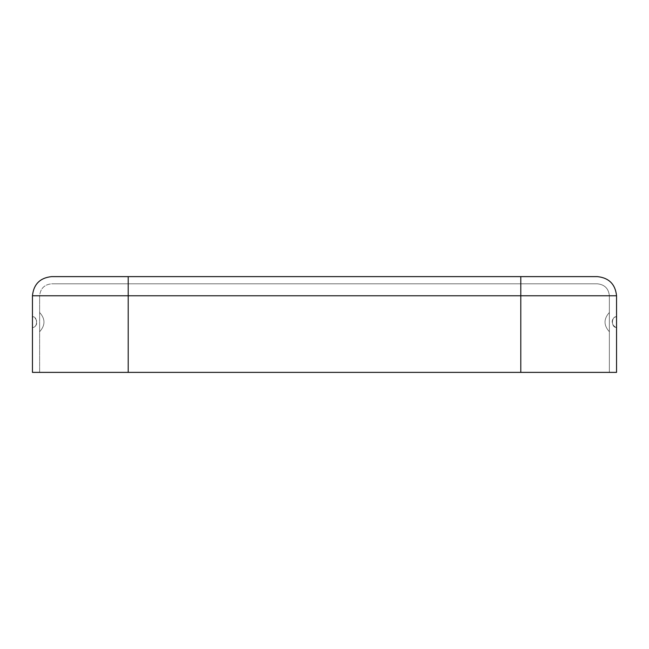 <?xml version="1.0" encoding="UTF-8"?>
<svg xmlns="http://www.w3.org/2000/svg" width="649" height="649" viewBox="0 0 649 649"><rect width="100%" height="100%" fill="white"/><g stroke="black" fill="none" stroke-linecap="round" stroke-linejoin="round"><path stroke-width="0.49" stroke-dasharray="3.25 2.43" d="M39.63 322.107L39.63 331.728L39.63 322.107M32.45 316.72L32.45 327.494L32.45 316.72C37.674 316.16 38.137 327.672 32.45 327.494C37.699 327.08 38.81 318.91 32.45 316.72C37.674 316.16 38.137 327.672 32.45 327.494M32.45 322.107C32.45 328.499 32.45 328.499 32.45 322.107C32.45 328.499 32.45 328.499 32.45 322.107C32.45 315.714 32.45 315.714 32.45 322.107C32.45 315.714 32.45 315.714 32.45 322.107C32.45 315.714 32.45 315.714 32.45 322.107C32.45 328.499 32.45 328.499 32.45 322.107M609.37 322.107L609.37 312.485L609.37 322.107M616.55 316.72L616.55 327.494L616.55 316.72C611.326 316.16 610.863 327.672 616.55 327.494C610.863 327.672 611.326 316.16 616.55 316.72C611.301 317.134 610.19 325.303 616.55 327.494M616.55 322.107C616.55 315.714 616.55 315.714 616.55 322.107C616.55 315.714 616.55 315.714 616.55 322.107C616.55 328.499 616.55 328.499 616.55 322.107C616.55 328.499 616.55 328.499 616.55 322.107C616.55 328.499 616.55 328.499 616.55 322.107C616.55 315.714 616.55 315.714 616.55 322.107M597.396 276.62L51.604 276.62L520.798 276.62L520.798 295.774L128.202 295.774L128.202 372.38L616.55 372.38L128.202 372.38L520.798 372.38L520.798 283.808L597.396 283.808L51.604 283.808L128.202 283.808L128.202 295.774L520.798 295.774L520.798 372.38L609.37 372.38L609.37 295.774L520.798 295.774L609.37 295.774C608.608 288.554 604.617 284.562 597.396 283.808L520.798 283.808L520.798 372.38L39.63 372.38L520.798 372.38L520.798 295.774L128.202 295.774L616.55 295.774L616.55 372.38L616.55 295.774L520.798 295.774L520.798 276.62L597.396 276.62C608.949 277.837 615.333 284.221 616.55 295.774C615.333 284.221 608.949 277.837 597.396 276.62M32.45 372.38L128.202 372.38L128.202 276.62L128.202 295.774L520.798 295.774L520.798 372.38L128.202 372.38L128.202 283.808L520.798 283.808L520.798 295.774L39.63 295.774L39.63 372.38L128.202 372.38L128.202 283.808L51.604 283.808C44.383 284.562 40.392 288.554 39.63 295.774L128.202 295.774L128.202 372.38L32.45 372.38L32.45 295.774L128.202 295.774L32.45 295.774C33.667 284.221 40.051 277.837 51.604 276.62C40.051 277.837 33.667 284.221 32.45 295.774L32.45 372.38M609.37 372.38L609.37 295.774L609.37 372.38L520.798 372.38L520.798 295.774L609.37 295.774C608.608 288.554 604.617 284.562 597.396 283.808C604.617 284.562 608.608 288.554 609.37 295.774L609.37 372.38M609.37 295.774L520.798 295.774L520.798 283.808L597.396 283.808C604.617 284.562 608.608 288.554 609.37 295.774M39.63 372.38L39.63 295.774C40.392 288.554 44.383 284.562 51.604 283.808C44.383 284.562 40.392 288.554 39.63 295.774L128.202 295.774L128.202 372.38L39.63 372.38M128.202 295.774L39.63 295.774C40.392 288.554 44.383 284.562 51.604 283.808L128.202 283.808L128.202 295.774M39.63 331.728C45.422 325.311 45.422 318.894 39.63 312.485C45.422 318.894 45.422 325.311 39.63 331.728C45.422 325.311 45.422 318.894 39.63 312.485M609.37 312.485C603.578 318.894 603.578 325.311 609.37 331.728C603.578 325.311 603.578 318.894 609.37 312.485C603.578 318.894 603.578 325.311 609.37 331.728"/><path stroke-width="0.97" d="M51.604 276.62L597.396 276.62C608.949 277.837 615.333 284.221 616.55 295.774L616.55 372.38L32.45 372.38L32.45 295.774C33.667 284.221 40.051 277.837 51.604 276.62C40.051 277.837 33.667 284.221 32.45 295.774L32.45 372.38L520.798 372.38L520.798 295.774L128.202 295.774L128.202 372.38L128.202 295.774L520.798 295.774L520.798 276.62L128.202 276.62L128.202 295.774L32.45 295.774L128.202 295.774L128.202 276.62L51.604 276.62M520.798 372.38L616.55 372.38L616.55 295.774L520.798 295.774L520.798 372.38M520.798 295.774L616.55 295.774C615.333 284.221 608.949 277.837 597.396 276.62L520.798 276.62L520.798 295.774"/></g></svg>
